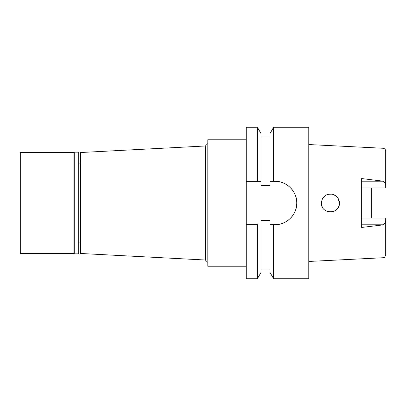 <?xml version="1.0" encoding="UTF-8"?>
<svg xmlns="http://www.w3.org/2000/svg" width="406" height="406" viewBox="0 0 406 406"><rect width="100%" height="100%" fill="white"/><g stroke="black" fill="none" stroke-linecap="round" stroke-linejoin="round"><path stroke-width="0.61" d="M361.66 187.927L385.7 187.927L385.7 185.324C385.284 183.197 384.487 181.822 383.31 181.198L361.66 178.559L361.66 227.441L382.959 224.904L382.959 257.744C383.761 257.171 384.386 258.718 385.7 254.861L385.7 218.073L361.66 218.073M371.277 218.073L371.277 187.927L371.277 218.073M385.7 185.324L385.7 151.139C385.533 149.438 384.619 148.474 382.959 148.256L308.773 144.546M382.959 224.904L383.31 224.802C384.487 224.178 385.284 222.803 385.7 220.676M337.655 208.364L336.767 209.394M335.894 210.156L335.371 210.526M335.255 210.602L334.843 210.851M334.686 210.932L333.884 211.318M333.793 211.359L332.189 211.836M326.368 211.059L325.642 210.653M325.744 210.714L325.379 210.481M322.811 207.852L322.471 207.273M322.359 207.055L322.105 206.512M322.034 206.339L321.395 203C320.836 214.51 339.913 214.754 339.426 203C338.837 197.509 335.838 194.504 330.418 193.987C324.942 194.55 321.938 197.555 321.395 203M322.486 198.701L322.811 198.148M323.303 197.453L323.683 196.996M323.648 197.037L324.942 195.834M324.957 195.824L326.048 195.108M327.033 194.641L328.307 194.235L332.194 194.164M328.363 194.22L328.677 194.154M330.611 193.987L331.195 194.017M335.239 195.387L336.518 196.367M336.848 196.692L337.284 197.174M337.665 197.651L337.888 197.966M337.949 198.057L338.665 199.382M338.756 199.595L339.426 203L339.238 201.173M257.384 127.276L246.269 127.276L246.269 278.724L257.384 278.724L260.997 272.467L260.997 220.666L270.01 220.666L270.01 224.635L273.624 224.635L273.624 278.724L308.773 278.724L308.773 127.276L273.624 127.276L273.624 181.365L270.01 181.365L270.01 185.334L260.997 185.334L260.997 133.533L257.384 127.276L257.384 181.365L260.997 181.365M270.812 224.635L270.01 224.635L270.01 272.467L273.624 278.724M273.624 127.276L270.01 133.533L270.01 181.365M257.384 278.724L257.384 224.635L246.269 224.635L257.384 224.635M278.734 224.33A21.635 21.635 0 0 1 275.121 224.635L272.396 224.635M273.624 181.365L275.121 181.365A21.635 21.635 0 0 1 278.79 181.68M279.602 181.832A21.635 21.635 0 0 1 286.666 184.705M287.25 185.085A21.635 21.635 0 0 1 289.168 186.547M290.935 188.237A21.635 21.635 0 0 1 292.421 190.013M293.614 191.774A21.635 21.635 0 0 1 294.786 193.987M295.406 195.484A21.635 21.635 0 0 1 296.162 197.971M296.41 199.158A21.635 21.635 0 0 1 296.38 206.999M296.309 207.354A21.635 21.635 0 0 1 295.35 210.673M294.817 211.947A21.635 21.635 0 0 1 293.584 214.282M292.416 215.997A21.635 21.635 0 0 1 290.797 217.905M288.955 219.636A21.635 21.635 0 0 1 287.321 220.869M286.534 221.377A21.635 21.635 0 0 1 279.795 224.122M271.426 181.365L272.675 181.365M257.384 181.365L246.269 181.365M273.624 224.635L275.121 224.635C286.423 225.107 297.228 214.368 296.756 203C297.228 191.632 286.433 180.893 275.121 181.365M246.269 139.776L207.806 139.776L207.806 266.224L246.269 266.224M207.806 143.577L205.406 145.977L205.406 260.023L80.637 253.481L80.637 152.519L205.406 145.977M207.806 262.423L205.406 260.023M80.637 163.938L78.718 163.938M80.637 242.062L78.718 242.062M270.01 224.635L275.121 224.635M271.193 181.365L272.949 181.365M337.736 197.752L336.96 196.808L333.651 194.591M333.321 194.469L330.926 194.002M330.854 193.997L330.591 193.987M330.464 193.987L329.946 193.997M326.987 194.662L326.251 195.002M326.16 195.053L325.881 195.205M325.759 195.276L322.882 198.037M328.403 211.79L330.723 212.008M331.869 211.896L332.199 211.836M334.209 211.176L335.234 210.612M335.31 210.567L336.889 209.268M336.904 209.252L337.726 208.268M337.878 208.05L338.908 206.004M339.177 205.081L339.426 203L337.853 197.91L337.31 197.199M325.769 195.271L327.642 194.423M334.798 195.124L336.95 196.798M322.369 207.08L322.085 206.466M321.968 206.162L321.466 204.147M74.268 253.841L78.718 253.841L78.718 152.159L74.268 152.159L74.268 253.841L73.907 253.481L73.907 152.519L20.3 152.519L20.3 253.481L73.907 253.481M74.268 152.159L73.907 152.519M382.959 181.096L382.959 148.256M361.66 181.198L383.31 181.198M383.31 224.802L361.66 224.802M382.959 257.744L308.773 261.454M260.997 136.893L270.01 136.893M260.997 269.107L270.01 269.107"/></g></svg>
